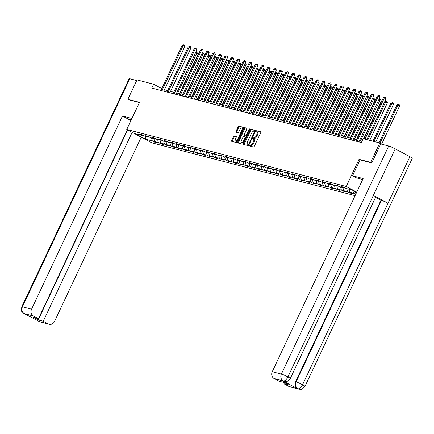 <?xml version="1.0" encoding="UTF-8"?>
<svg xmlns="http://www.w3.org/2000/svg" width="434" height="434" viewBox="0 0 434 434"><rect width="100%" height="100%" fill="white"/><g stroke="black" fill="none" stroke-linecap="round" stroke-linejoin="round"><path stroke-width="0.65" d="M249.458 145.357A0.591 0.271 -61.9 0 0 249.452 145.954A0.591 0.271 -61.9 0 0 249.479 145.965L253.554 147.023A0.846 0.385 -61.9 0 0 254.297 146.361L260.747 132.652A0.846 0.385 -61.9 0 0 260.763 131.806A0.846 0.385 -61.9 0 0 260.72 131.795L256.646 130.732A0.591 0.271 -61.9 0 0 256.125 131.198A0.591 0.271 -61.9 0 0 256.114 131.79A0.591 0.271 -61.9 0 0 256.141 131.8L256.673 131.936A2.707 1.242 -61.9 0 1 256.798 131.985A2.707 1.242 -61.9 0 1 256.754 134.692L256.212 135.837A2.707 1.242 -61.9 0 1 253.841 137.952L253.315 137.817A0.591 0.271 -61.9 0 0 252.794 138.278A0.591 0.271 -61.9 0 0 252.783 138.869A0.591 0.271 -61.9 0 0 252.81 138.88L253.337 139.016A2.707 1.242 -61.9 0 1 253.467 139.07A2.707 1.242 -61.9 0 1 253.418 141.772L252.881 142.916A2.707 1.242 -61.9 0 1 250.51 145.032L249.979 144.896A0.591 0.271 -61.9 0 0 249.458 145.357M254.015 139.379A2.707 1.242 -61.9 0 1 254.14 139.428A2.707 1.242 -61.9 0 1 254.096 142.135L253.559 143.274A2.707 1.242 -61.9 0 1 251.183 145.395L250.657 145.26A0.591 0.271 -61.9 0 0 250.136 145.721A0.591 0.271 -61.9 0 0 250.038 146.106M260.883 132.017L257.319 131.095A0.591 0.271 -61.9 0 0 256.798 131.556A0.591 0.271 -61.9 0 0 256.7 131.947M257.346 132.299A2.707 1.242 -61.9 0 1 257.476 132.348A2.707 1.242 -61.9 0 1 257.427 135.055L256.89 136.195A2.707 1.242 -61.9 0 1 254.514 138.31L253.988 138.175A0.591 0.271 -61.9 0 0 253.467 138.641A0.591 0.271 -61.9 0 0 253.369 139.026M234.268 135.983A0.846 0.385 -61.9 0 0 233.525 136.645L231.713 140.491A0.846 0.385 -61.9 0 0 231.702 141.338A0.846 0.385 -61.9 0 0 231.74 141.354L236.27 142.531A0.846 0.385 -61.9 0 0 237.007 141.869L243.458 128.16A0.846 0.385 -61.9 0 0 243.474 127.314A0.846 0.385 -61.9 0 0 243.436 127.303L238.906 126.126A0.846 0.385 -61.9 0 0 238.163 126.788L235.977 131.431A0.846 0.385 -61.9 0 0 235.966 132.278A0.846 0.385 -61.9 0 0 236.004 132.294L237.941 132.799A0.846 0.385 -61.9 0 0 238.684 132.137L239.769 129.831A2.262 1.036 -61.9 0 1 241.857 128.101A2.262 1.036 -61.9 0 1 241.819 130.363L237.572 139.39A2.262 1.036 -61.9 0 1 235.483 141.115A2.262 1.036 -61.9 0 1 235.521 138.853L236.226 137.35A0.846 0.385 -61.9 0 0 236.242 136.504A0.846 0.385 -61.9 0 0 236.204 136.488L234.268 135.983L234.94 136.347A0.846 0.385 -61.9 0 0 234.197 137.008L232.391 140.855A0.846 0.385 -61.9 0 0 232.255 141.489M139.531 102.321L127.884 99.294L137.008 79.899L153.625 84.218L151.797 88.097L361.354 142.542L363.182 138.663L379.793 142.981L370.669 162.376L359.021 159.349L346.24 186.501L126.755 129.473L139.531 102.321M243.648 143.594A0.846 0.385 -61.9 0 0 243.631 144.441A0.846 0.385 -61.9 0 0 243.675 144.457L248.205 145.629A0.846 0.385 -61.9 0 0 248.942 144.967L255.393 131.263A0.846 0.385 -61.9 0 0 255.409 130.417A0.846 0.385 -61.9 0 0 255.371 130.401L250.841 129.224A0.846 0.385 -61.9 0 0 250.098 129.885L243.648 143.594L244.326 143.952A0.846 0.385 -61.9 0 0 244.19 144.587M242.237 144.083L237.707 142.905A0.846 0.385 -61.9 0 1 237.669 142.889A0.846 0.385 -61.9 0 1 237.68 142.043L244.13 128.339A0.846 0.385 -61.9 0 1 244.874 127.677L246.81 128.176A0.846 0.385 -61.9 0 1 246.848 128.193A0.846 0.385 -61.9 0 1 246.838 129.039L244.223 134.6A0.846 0.385 -61.9 0 0 244.206 135.446A0.846 0.385 -61.9 0 0 244.244 135.457L245.53 135.793A0.846 0.385 -61.9 0 0 246.273 135.131L248.997 129.343A0.591 0.271 -61.9 0 1 249.545 128.893A0.591 0.271 -61.9 0 1 249.534 129.484L242.975 143.421A0.846 0.385 -61.9 0 1 242.237 144.083M355.093 195.647L151.743 142.813L126.755 129.473M346.24 186.501L356.759 192.116M155.025 141.75L154.781 142.26L157.13 142.873L154.661 141.555L158.415 142.531L160.878 143.844L163.227 144.457L160.764 143.139L164.513 144.115L166.982 145.433L169.325 146.041L166.862 144.723L170.616 145.699L173.079 147.017L175.423 147.625L172.96 146.307L176.714 147.283L179.177 148.602L181.526 149.209L179.058 147.896L182.812 148.867L185.275 150.186L187.624 150.793L185.161 149.48L188.909 150.452L191.378 151.77L193.721 152.377L191.258 151.065L195.012 152.036L197.475 153.354L199.819 153.962L197.356 152.649L201.11 153.625L203.573 154.938L205.922 155.546L203.454 154.233L207.208 155.209L209.671 156.522L212.02 157.135L209.551 155.817L213.306 156.793L215.774 158.106L218.118 158.719L215.655 157.401L219.409 158.377L221.872 159.69L224.215 160.303L221.752 158.985L225.506 159.962L227.969 161.28L230.318 161.887L227.85 160.569L231.604 161.546L234.067 162.864L236.416 163.472L233.948 162.153L237.702 163.13L240.17 164.448L242.514 165.056L240.051 163.743L243.805 164.714L246.268 166.032L248.611 166.64L246.149 165.327L249.903 166.298L252.366 167.616L254.715 168.224L252.246 166.911L256 167.882L258.463 169.2L260.812 169.808L258.344 168.495L262.098 169.472L264.566 170.784L266.91 171.397L264.447 170.079L268.201 171.056L270.664 172.369L273.008 172.982L270.545 171.663L274.299 172.64L276.762 173.953L279.111 174.566L276.642 173.247L280.397 174.224L282.859 175.537L285.209 176.15L282.74 174.831L286.494 175.808L288.963 177.126L291.306 177.734L288.843 176.416L292.592 177.392L295.06 178.71L297.404 179.318L294.941 178L298.695 178.976L301.158 180.294L303.502 180.902L301.039 179.589L304.793 180.56L307.256 181.879L309.605 182.486L307.136 181.173L310.89 182.144L313.359 183.463L315.702 184.07L313.239 182.757L316.988 183.728L319.457 185.047L321.8 185.654L319.337 184.341L323.091 185.318L325.554 186.631L327.898 187.244L325.435 185.926L329.189 186.902L331.652 188.215L334.001 188.828L331.533 187.51L335.287 188.486L337.755 189.799L340.099 190.412L337.636 189.094L341.384 190.07L343.853 191.383L346.196 191.996L343.733 190.678L347.488 191.654L349.95 192.973L352.294 193.58L349.831 192.262L353.585 193.238L355.696 194.367M154.781 142.26L152.318 140.947L145.672 139.216L135.408 133.737L142.054 135.468L139.585 134.149L141.934 134.757L144.397 136.075L148.151 137.052L145.688 135.733L148.032 136.341L150.495 137.659L154.249 138.636L151.786 137.318L154.13 137.931L156.598 139.243L160.352 140.22L157.884 138.902L160.233 139.515L162.696 140.828L166.45 141.804L163.981 140.486L166.331 141.099L168.793 142.412L172.548 143.388L170.085 142.07L172.428 142.683L174.891 143.996L178.645 144.972L176.182 143.659L178.526 144.267L180.994 145.585L184.748 146.556L182.28 145.244L184.629 145.851L187.092 147.169L190.846 148.14L188.378 146.828L190.727 147.435L193.19 148.754L196.944 149.725L194.481 148.412L196.824 149.019L199.287 150.338L203.041 151.314L200.579 149.996L202.922 150.603L205.391 151.922L209.145 152.898L206.676 151.58L209.025 152.188L211.488 153.506L215.242 154.482L212.774 153.164L215.123 153.777L217.586 155.09L221.34 156.066L218.877 154.748L221.221 155.361L223.684 156.674L227.438 157.65L224.975 156.332L227.318 156.945L229.787 158.258L233.535 159.235L231.072 157.916L233.421 158.529L235.884 159.842L239.639 160.819L237.17 159.506L239.519 160.113L241.982 161.432L245.736 162.403L243.273 161.09L245.617 161.698L248.08 163.016L251.834 163.987L249.371 162.674L251.715 163.282L254.183 164.6L257.932 165.571L255.469 164.258L257.818 164.866L260.281 166.184L264.035 167.161L261.566 165.842L263.915 166.45L266.378 167.768L270.132 168.745L267.669 167.426L270.013 168.034L272.476 169.352L276.23 170.329L273.767 169.01L276.111 169.623L278.579 170.936L282.328 171.913L279.865 170.595L282.209 171.208L284.677 172.52L288.431 173.497L285.963 172.179L288.312 172.792L290.775 174.105L294.529 175.081L292.066 173.763L294.409 174.376L296.872 175.689L300.626 176.665L298.163 175.352L300.507 175.96L302.975 177.278L306.724 178.249L304.261 176.936L306.605 177.544L309.073 178.862L312.827 179.833L310.359 178.52L312.708 179.128L315.171 180.446L318.925 181.417L316.462 180.105L318.806 180.712L321.269 182.03L325.023 183.007L322.56 181.689L324.903 182.296L327.372 183.615L331.12 184.591L328.657 183.273L331.001 183.88L333.469 185.199L337.223 186.175L334.755 184.857L337.104 185.47L339.567 186.783L343.321 187.759L340.858 186.441L343.202 187.054L345.665 188.367L352.31 190.097L356.623 192.398M153.837 138.527L154.661 141.555M157.591 139.504L158.415 142.531M148.151 137.052L148.84 136.775M159.934 140.111L160.764 143.139M163.689 141.088L164.513 144.115M154.249 138.636L154.938 138.359M166.032 141.696L166.862 144.723M169.786 142.672L170.616 145.699M160.352 140.22L161.041 139.943M172.135 143.28L172.96 146.307M175.884 144.256L176.714 147.283M166.45 141.804L167.139 141.527M178.233 144.864L179.058 147.896M181.987 145.84L182.812 148.867M172.548 143.388L173.237 143.112M184.331 146.448L185.161 149.48M188.085 147.424L188.909 150.452M178.645 144.972L179.334 144.696M190.428 148.032L191.258 151.065M194.182 149.008L195.012 152.036M184.748 146.556L185.437 146.285M196.531 149.621L197.356 152.649M200.28 150.593L201.11 153.625M190.846 148.14L191.535 147.869M202.629 151.206L203.454 154.233M206.383 152.177L207.208 155.209M196.944 149.725L197.633 149.453M208.727 152.79L209.551 155.817M212.481 153.766L213.306 156.793M203.041 151.314L203.73 151.037M214.825 154.374L215.655 157.401M218.579 155.35L219.409 158.377M209.145 152.898L209.834 152.622M220.928 155.958L221.752 158.985M224.676 156.934L225.506 159.962M215.242 154.482L215.931 154.206M227.025 157.542L227.85 160.569M230.779 158.518L231.604 161.546M221.34 156.066L222.029 155.79M233.123 159.126L233.948 162.153M236.877 160.103L237.702 163.13M227.438 157.65L228.127 157.374M239.221 160.71L240.051 163.743M242.975 161.687L243.805 164.714M233.535 159.235L234.23 158.958M245.324 162.294L246.149 165.327M249.073 163.271L249.903 166.298M239.639 160.819L240.327 160.542M251.422 163.884L252.246 166.911M255.176 164.855L256 167.882M245.736 162.403L246.425 162.132M257.519 165.468L258.344 168.495M261.273 166.439L262.098 169.472M251.834 163.987L252.523 163.716M263.617 167.052L264.447 170.079M267.371 168.023L268.201 171.056M257.932 165.571L258.621 165.3M269.72 168.636L270.545 171.663M273.469 169.613L274.299 172.64M264.035 167.161L264.724 166.884M275.818 170.22L276.642 173.247M279.572 171.197L280.397 174.224M270.132 168.745L270.821 168.468M281.916 171.804L282.74 174.831M285.67 172.781L286.494 175.808M276.23 170.329L276.919 170.052M288.013 173.388L288.843 176.416M291.767 174.365L292.592 177.392M282.328 171.913L283.017 171.636M294.111 174.973L294.941 178M297.865 175.949L298.695 178.976M288.431 173.497L289.12 173.22M300.214 176.557L301.039 179.589M303.968 177.533L304.793 180.56M294.529 175.081L295.218 174.804M306.312 178.141L307.136 181.173M310.066 179.117L310.89 182.144M300.626 176.665L301.315 176.388M312.409 179.73L313.239 182.757M316.164 180.701L316.988 183.728M306.724 178.249L307.413 177.978M318.507 181.314L319.337 184.341M322.261 182.285L323.091 185.318M312.827 179.833L313.516 179.562M324.61 182.898L325.435 185.926M328.364 183.87L329.189 186.902M318.925 181.417L319.614 181.146M330.708 184.483L331.533 187.51M334.462 185.459L335.287 188.486M325.023 183.007L325.712 182.73M336.806 186.067L337.636 189.094M340.56 187.043L341.384 190.07M331.12 184.591L331.809 184.314M342.903 187.651L343.733 190.678M346.657 188.627L347.488 191.654M337.223 186.175L337.912 185.898M349.007 189.235L349.831 192.262M352.799 190.352L353.585 193.238M343.321 187.759L344.01 187.483M355.348 191.714L355.929 193.846M371.683 162.918L370.669 162.376M382.397 144.37L379.793 142.981M127.884 99.294L128.893 99.836M161.801 88.579L153.625 84.218M362.016 141.137L359.602 140.513L378.627 100.08L380.292 99.522L380.965 99.88L381.291 101.236L378.627 100.08M356.743 139.77L353.504 138.929L372.529 98.496L374.195 97.938L374.868 98.296L375.193 99.652L372.529 98.496M350.645 138.186L347.406 137.339L366.426 96.912L368.092 96.353L368.77 96.711L369.095 98.068L366.426 96.912M344.542 136.596L341.303 135.755L360.329 95.328L361.994 94.769L362.672 95.127L362.998 96.484L360.329 95.328M338.444 135.012L335.205 134.171L354.231 93.744L355.896 93.185L356.569 93.543L356.894 94.9L354.231 93.744M332.346 133.428L329.108 132.587L348.133 92.16L349.799 91.596L350.471 91.959L350.797 93.315L348.133 92.16M326.249 131.844L323.01 131.003L342.03 90.576L343.695 90.012L344.374 90.375L344.699 91.731L342.03 90.576M320.146 130.26L316.907 129.419L335.932 88.992L337.598 88.427L338.276 88.791L338.601 90.142L335.932 88.992M314.048 128.676L310.809 127.835L329.835 87.402L331.5 86.843L332.173 87.207L332.498 88.558L329.835 87.402M307.95 127.091L304.711 126.251L323.737 85.818L325.402 85.259L326.075 85.617L326.401 86.974L323.737 85.818M301.852 125.507L298.614 124.666L317.639 84.234L319.299 83.675L319.977 84.033L320.303 85.389L317.639 84.234M295.749 123.923L292.511 123.082L311.536 82.65L313.202 82.091L313.88 82.449L314.205 83.805L311.536 82.65M289.652 122.339L286.413 121.493L305.438 81.066L307.104 80.507L307.777 80.865L308.102 82.221L305.438 81.066M283.554 120.75L280.315 119.909L299.341 79.482L301.006 78.923L301.679 79.281L302.004 80.637L299.341 79.482M277.456 119.166L274.217 118.325L293.243 77.898L294.908 77.339L295.581 77.697L295.907 79.053L293.243 77.898M271.358 117.581L268.114 116.741L287.14 76.313L288.805 75.749L289.483 76.113L289.809 77.469L287.14 76.313M265.255 115.997L262.017 115.156L281.042 74.729L282.708 74.165L283.38 74.529L283.706 75.885L281.042 74.729M259.158 114.413L255.919 113.572L274.944 73.145L276.61 72.581L277.283 72.945L277.608 74.295L274.944 73.145M253.06 112.829L249.821 111.988L268.847 71.556L270.512 70.997L271.185 71.36L271.51 72.711L268.847 71.556M246.962 111.245L243.718 110.404L262.744 69.972L264.409 69.413L265.087 69.771L265.413 71.127L262.744 69.972M240.859 109.661L237.62 108.82L256.646 68.388L258.311 67.829L258.989 68.187L259.31 69.543L256.646 68.388M234.761 108.077L231.523 107.236L250.548 66.803L252.214 66.245L252.886 66.603L253.212 67.959L250.548 66.803M228.664 106.493L225.425 105.646L244.451 65.219L246.116 64.661L246.789 65.019L247.114 66.375L244.451 65.219M222.566 104.903L219.322 104.062L238.347 63.635L240.013 63.076L240.691 63.435L241.016 64.791L238.347 63.635M216.463 103.319L213.224 102.478L232.25 62.051L233.915 61.492L234.593 61.85L234.913 63.207L232.25 62.051M210.365 101.735L207.126 100.894L226.152 60.467L227.817 59.903L228.49 60.266L228.816 61.623L226.152 60.467M204.268 100.151L201.029 99.31L220.054 58.883L221.72 58.319L222.392 58.682L222.718 60.038L220.054 58.883M198.17 98.567L194.926 97.726L213.951 57.293L215.617 56.735L216.295 57.098L216.62 58.449L213.951 57.293M192.067 96.983L188.828 96.142L207.853 55.709L209.519 55.151L210.197 55.514L210.523 56.865L207.853 55.709M185.969 95.399L182.73 94.558L201.756 54.125L203.421 53.566L204.094 53.925L204.419 55.281L201.756 54.125M179.871 93.815L176.633 92.974L195.658 52.541L197.324 51.982L197.996 52.34L198.322 53.697L195.658 52.541M173.774 92.23L170.535 91.39M167.67 90.646L164.432 89.8M145.884 136.46L145.672 139.216M151.488 137.92L152.318 140.947M142.054 135.468L142.743 135.191M350.195 192.457L349.95 192.973M344.091 190.873L343.853 191.383M337.994 189.289L337.755 189.799M331.896 187.705L331.652 188.215M325.798 186.115L325.554 186.631M319.695 184.531L319.457 185.047M313.598 182.947L313.359 183.463M307.5 181.363L307.256 181.879M301.402 179.779L301.158 180.294M295.299 178.195L295.06 178.71M289.201 176.611L288.963 177.126M283.104 175.027L282.859 175.537M277.006 173.443L276.762 173.953M270.903 171.859L270.664 172.369M264.805 170.269L264.566 170.784M258.707 168.685L258.463 169.2M252.61 167.101L252.366 167.616M246.507 165.517L246.268 166.032M240.409 163.933L240.17 164.448M234.311 162.349L234.067 162.864M228.213 160.764L227.969 161.28M222.11 159.18L221.872 159.69M216.013 157.596L215.774 158.106M209.915 156.012L209.671 156.522M203.817 154.423L203.573 154.938M197.72 152.839L197.475 153.354M191.616 151.254L191.378 151.77M185.519 149.67L185.275 150.186M179.421 148.086L179.177 148.602M173.323 146.502L173.079 147.017M167.22 144.918L166.982 145.433M161.123 143.334L160.878 143.844M359.021 159.349L360.068 159.907L352.587 175.803L363.144 178.548L272.248 371.71L281.373 374.081L388.701 146.008L380.743 143.942L371.797 162.945L360.068 159.902M255.528 130.629L251.514 129.587A0.846 0.385 -61.9 0 0 250.776 130.249L244.326 143.952M248.281 144.457A0.591 0.271 -61.9 0 0 248.801 143.99L254.465 131.963A0.591 0.271 -61.9 0 0 254.47 131.372A0.591 0.271 -61.9 0 0 254.443 131.361L253.89 131.214A2.707 1.242 -61.9 0 0 251.514 133.33L247.646 141.555A2.707 1.242 -61.9 0 0 247.597 144.262A2.707 1.242 -61.9 0 0 247.727 144.31L248.959 144.815A0.591 0.271 -61.9 0 0 249.013 144.82M255.17 131.741A0.591 0.271 -61.9 0 0 255.149 131.73A0.591 0.271 -61.9 0 0 255.121 131.719L254.498 131.388M248.161 144.544A2.707 1.242 -61.9 0 0 248.275 144.62A2.707 1.242 -61.9 0 0 248.4 144.674L247.727 144.31M248.959 144.815L248.4 144.674M246.973 128.404L245.546 128.035A0.846 0.385 -61.9 0 0 244.809 128.697L238.358 142.406A0.846 0.385 -61.9 0 0 238.223 143.036M244.847 135.782A0.846 0.385 -61.9 0 0 244.879 135.804A0.846 0.385 -61.9 0 0 244.922 135.82L246.208 136.157A0.846 0.385 -61.9 0 0 246.409 136.119M241.505 140.366A2.262 1.036 -61.9 0 0 241.467 142.629A2.262 1.036 -61.9 0 0 243.561 140.898L245.058 137.719A0.846 0.385 -61.9 0 0 245.069 136.873A0.846 0.385 -61.9 0 0 245.031 136.862L243.745 136.526A0.846 0.385 -61.9 0 0 243.002 137.187L241.505 140.366M241.467 142.629L242.145 142.987A2.262 1.036 -61.9 0 0 243.431 142.455M245.839 137.339A0.846 0.385 -61.9 0 0 245.747 137.236A0.846 0.385 -61.9 0 0 245.704 137.22L245.107 136.9M236.362 136.715L234.94 136.347M235.483 141.115L236.156 141.479A2.262 1.036 -61.9 0 0 237.447 140.941M242.866 129.419A2.262 1.036 -61.9 0 0 242.535 128.464L241.857 128.101M243.593 127.525L239.579 126.484A0.846 0.385 -61.9 0 0 238.841 127.146L236.655 131.79A0.846 0.385 -61.9 0 0 236.519 132.424M381.703 144.001L399.589 105.994L397.902 105.088L396.926 104.838L379.061 142.791M380.016 143.101L397.902 105.088L398.591 104.274L399.264 104.637L399.589 105.994M396.926 104.838L398.591 104.274M367.842 139.878L385.701 101.919L384.725 101.665L366.866 139.623L386.081 98.778L384.394 97.878L364.983 139.135M383.417 97.623L385.083 97.064L384.394 97.878L383.417 97.623L364.007 138.88M385.083 97.064L385.761 97.422L386.081 98.778M362.688 179.513A9.689 0.944 -154.8 0 0 362.021 179.318L356.471 177.875L352.587 175.803M288.963 386.461L298.093 388.831A5.17 4.568 -75.4 0 0 298.983 389.179L289.852 386.808A5.17 4.568 -75.4 0 1 288.963 386.461L283.934 383.775L284.454 382.669M388.701 146.008A5.3 0.515 25.2 0 1 395.255 148.851L373.354 195.398A5.3 0.515 25.2 0 1 375.708 197.009L290.286 378.54A5.3 0.515 25.2 0 0 287.932 376.924C286.451 379.707 284.937 381.052 283.397 380.971L274.109 378.529A5.17 4.568 -75.4 0 1 272.248 371.71M282.876 380.851L283.771 381.204A5.17 4.568 -75.4 0 1 282.876 380.851L297.399 388.604A5.17 4.568 -75.4 0 1 295.538 381.79L380.954 200.258L381.486 200.394A5.3 0.515 25.2 0 1 388.007 203.221L409.913 156.674L395.255 148.851M409.913 156.674A5.3 0.515 25.2 0 1 412.3 158.307L304.977 386.379A5.3 0.515 25.2 0 0 302.585 384.746C301.098 387.529 299.601 388.886 298.087 388.81L297.399 388.604M295.538 381.79L296.064 381.925A5.3 0.515 25.2 0 1 302.585 384.746L388.007 203.221L373.354 195.398L287.932 376.924A5.3 0.515 25.2 0 0 281.373 374.081A5.17 4.568 104.6 0 0 283.239 380.9M283.934 383.775L288.979 385.083L284.183 382.528L279.138 381.215L274.109 378.529M380.954 200.258L375.54 197.367M381.486 200.394L296.064 381.925C294.979 384.779 295.597 387.052 297.925 388.745M131.486 119.421L131.356 119.388A9.689 0.944 -154.8 0 0 130.184 119.317A9.689 0.944 -154.8 0 0 131.095 120.251M131.931 118.471L122.464 116.014L130.954 120.543M122.464 116.014L31.568 309.176A5.17 4.568 104.6 0 0 33.429 315.995L38.463 318.681L127.346 129.788M24.092 313.565L25.362 314.064L23.311 313.06L22.074 311.677C21.472 311.834 21.38 310.201 21.798 306.767L129.126 78.695A5.3 0.515 25.2 0 1 129.766 78.733L136.71 80.534M38.463 318.681L33.418 317.373L38.214 319.934L43.259 321.241L48.288 323.927A5.17 4.568 104.6 0 0 49.178 324.274A5.17 4.568 104.6 0 0 54.532 321.437L141.224 137.198M38.149 320.872L24.472 313.717M43.259 321.241L132.142 132.348M128.79 99.777L139.417 102.57M38.214 319.934L127.618 129.934M37.655 320.612L39.158 321.556L48.288 323.927M375.822 141.951L393.492 104.404L391.804 103.504L390.822 103.249L372.963 141.207M373.94 141.462L391.804 103.504L392.488 102.69L393.166 103.053L393.492 104.404M390.822 103.249L392.488 102.69M369.725 140.366L387.394 102.82L385.701 101.919L386.39 101.106L387.068 101.469L387.394 102.82M384.725 101.665L386.39 101.106M358.94 141.918L379.983 97.194L378.296 96.294L357.057 141.424M377.32 96.039L378.985 95.48L378.296 96.294L377.32 96.039L356.081 141.175M378.985 95.48L379.658 95.838L379.983 97.194M352.842 140.334L373.886 95.61L372.198 94.71L350.96 139.84M371.222 94.455L372.887 93.896L372.198 94.71L371.222 94.455L349.983 139.591M372.887 93.896L373.56 94.254L373.886 95.61M363.627 138.782L381.291 101.236M360.578 140.762L380.292 99.522M356.363 139.672L375.193 99.652M354.48 139.178L374.195 97.938M350.265 138.083L369.095 98.068M348.383 137.594L368.092 96.353M346.744 138.744L367.788 94.026L366.101 93.126L344.862 138.256M365.119 92.871L366.784 92.312L366.101 93.126L365.119 92.871L343.885 138.001M366.784 92.312L367.462 92.67L367.788 94.026M340.641 137.16L361.69 92.442L359.998 91.541L338.759 136.672M359.021 91.286L360.687 90.728L359.998 91.541L359.021 91.286L337.782 136.417M360.687 90.728L361.365 91.086L361.69 92.442M334.543 135.576L355.587 90.858L353.9 89.957L332.661 135.088M352.923 89.702L354.589 89.144L353.9 89.957L352.923 89.702L331.684 134.833M354.589 89.144L355.262 89.502L355.587 90.858M344.162 136.498L362.998 96.484M342.285 136.01L361.994 94.769M328.446 133.992L349.489 89.274L347.802 88.373L326.563 133.504M346.826 88.118L348.491 87.554L347.802 88.373L346.826 88.118L325.587 133.249M348.491 87.554L349.164 87.918L349.489 89.274M338.064 134.914L356.894 94.9M336.182 134.426L355.896 93.185M322.348 132.408L343.392 87.69L341.704 86.784L320.466 131.92M340.723 86.534L342.388 85.97L341.704 86.784L340.723 86.534L319.489 131.665M342.388 85.97L343.066 86.333L343.392 87.69M331.967 133.33L350.797 93.315M330.084 132.842L349.799 91.596M316.245 130.824L337.294 86.1L335.601 85.2L314.368 130.336M334.625 84.95L336.29 84.386L335.601 85.2L334.625 84.95L313.386 130.081M336.29 84.386L336.968 84.749L337.294 86.1M325.869 131.746L344.699 91.731M323.986 131.258L343.695 90.012M310.147 129.24L331.191 84.516L329.504 83.616L308.265 128.752M328.527 83.361L330.193 82.802L329.504 83.616L328.527 83.361L307.288 128.497M330.193 82.802L330.865 83.165L331.191 84.516M319.771 130.162L338.601 90.142M317.889 129.674L337.598 88.427M304.05 127.656L325.093 82.932L323.406 82.031L302.167 127.167M322.429 81.776L324.095 81.218L323.406 82.031L322.429 81.776L301.191 126.912M324.095 81.218L324.768 81.576L325.093 82.932M313.668 128.578L332.498 88.558M311.786 128.09L331.5 86.843M297.952 126.072L318.995 81.348L317.308 80.447L296.069 125.578M316.326 80.192L317.992 79.634L317.308 80.447L316.326 80.192L295.093 125.328M317.992 79.634L318.67 79.992L318.995 81.348M307.57 126.994L326.401 86.974M305.688 126.506L325.402 85.259M291.854 124.482L312.898 79.764L311.205 78.863L289.972 123.994M310.229 78.608L311.894 78.049L311.205 78.863L310.229 78.608L288.99 123.744M311.894 78.049L312.572 78.408L312.898 79.764M301.473 125.41L320.303 85.389M299.59 124.916L319.299 83.675M285.751 122.898L306.795 78.18L305.107 77.279L283.869 122.41M304.131 77.024L305.796 76.465L305.107 77.279L304.131 77.024L282.892 122.155M305.796 76.465L306.469 76.823L306.795 78.18M295.375 123.826L314.205 83.805M293.493 123.332L313.202 82.091M279.653 121.314L300.697 76.596L299.01 75.695L277.771 120.826M298.033 75.44L299.699 74.881L299.01 75.695L298.033 75.44L276.794 120.571M299.699 74.881L300.371 75.239L300.697 76.596M289.272 122.236L308.102 82.221M287.389 121.748L307.104 80.507M273.556 119.73L294.599 75.011L292.912 74.111L271.673 119.242M291.93 73.856L293.596 73.297L292.912 74.111L291.93 73.856L270.697 118.987M293.596 73.297L294.274 73.655L294.599 75.011M283.174 120.652L302.004 80.637M281.292 120.164L301.006 78.923M267.458 118.146L288.501 73.427L286.809 72.527L265.575 117.657M285.832 72.272L287.498 71.708L286.809 72.527L285.832 72.272L264.594 117.402M287.498 71.708L288.176 72.071L288.501 73.427M277.076 119.068L295.907 79.053M275.194 118.58L294.908 77.339M261.355 116.562L282.398 71.843L280.711 70.937L259.472 116.073M279.735 70.688L281.4 70.124L280.711 70.937L279.735 70.688L258.496 115.818M281.4 70.124L282.073 70.487L282.398 71.843M270.979 117.484L289.809 77.469M269.096 116.996L288.805 75.749M255.257 114.977L276.301 70.254L274.613 69.353L253.375 114.489M273.637 69.098L275.302 68.539L274.613 69.353L273.637 69.098L252.398 114.234M275.302 68.539L275.975 68.903L276.301 70.254M264.876 115.9L283.706 75.885M262.993 115.411L282.708 74.165M249.159 113.393L270.203 68.67L268.516 67.769L247.277 112.905M267.539 67.514L269.199 66.955L268.516 67.769L267.539 67.514L246.3 112.65M269.199 66.955L269.877 67.319L270.203 68.67M258.778 114.316L277.608 74.295M256.895 113.827L276.61 72.581M243.062 111.809L264.105 67.086L262.413 66.185L241.179 111.321M261.436 65.93L263.102 65.371L262.413 66.185L261.436 65.93L240.197 111.066M263.102 65.371L263.78 65.729L264.105 67.086M252.68 112.731L271.51 72.711M250.798 112.243L270.512 70.997M236.959 110.225L258.002 65.501L256.315 64.601L235.076 109.731M255.338 64.346L257.004 63.787L256.315 64.601L255.338 64.346L234.1 109.482M257.004 63.787L257.677 64.145L258.002 65.501M246.583 111.147L265.413 71.127M244.7 110.659L264.409 69.413M230.861 108.636L251.904 63.917L250.217 63.017L228.978 108.147M249.241 62.762L250.906 62.203L250.217 63.017L249.241 62.762L228.002 107.898M250.906 62.203L251.579 62.561L251.904 63.917M240.479 109.563L259.31 69.543M238.597 109.07L258.311 67.829M224.763 107.052L245.807 62.333L244.12 61.433L222.881 106.563M243.143 61.178L244.803 60.619L244.12 61.433L243.143 61.178L221.904 106.308M244.803 60.619L245.481 60.977L245.807 62.333M234.382 107.974L253.212 67.959M232.499 107.486L252.214 66.245M218.665 105.467L239.709 60.749L238.016 59.849L216.783 104.979M237.04 59.594L238.705 59.035L238.016 59.849L237.04 59.594L215.801 104.724M238.705 59.035L239.384 59.393L239.709 60.749M228.284 106.39L247.114 66.375M226.402 105.901L246.116 64.661M212.562 103.883L233.606 59.165L231.919 58.264L210.68 103.395M230.942 58.01L232.608 57.445L231.919 58.264L230.942 58.01L209.703 103.14M232.608 57.445L233.28 57.809L233.606 59.165M222.186 104.806L241.016 64.791M220.304 104.317L240.013 63.076M206.465 102.299L227.508 57.581L225.821 56.675L204.582 101.811M224.845 56.425L226.51 55.861L225.821 56.675L224.845 56.425L203.606 101.556M226.51 55.861L227.183 56.225L227.508 57.581M216.083 103.221L234.913 63.207M214.201 102.733L233.915 61.492M200.367 100.715L221.411 55.997L219.723 55.091L198.484 100.227M218.747 54.841L220.412 54.277L219.723 55.091L218.747 54.841L197.508 99.972M220.412 54.277L221.085 54.641L221.411 55.997M209.985 101.637L228.816 61.623M208.103 101.149L227.817 59.903M194.269 99.131L215.313 54.407L213.62 53.507L192.387 98.643M212.644 53.252L214.309 52.693L213.62 53.507L212.644 53.252L191.405 98.388M214.309 52.693L214.987 53.056L215.313 54.407M203.888 100.053L222.718 60.038M202.005 99.565L221.72 58.319M188.166 97.547L209.21 52.823L207.523 51.923L186.284 97.059M206.546 51.668L208.212 51.109L207.523 51.923L206.546 51.668L185.307 96.804M208.212 51.109L208.89 51.472L209.21 52.823M197.79 98.469L216.62 58.449M195.908 97.981L215.617 56.735M182.068 95.963L203.112 51.239L201.425 50.339L180.186 95.475M200.448 50.084L202.114 49.525L201.425 50.339L200.448 50.084L179.209 95.22M202.114 49.525L202.786 49.883L203.112 51.239M191.687 96.885L210.523 56.865M189.804 96.397L209.519 55.151M175.971 94.379L197.014 49.655L195.327 48.754L174.088 93.885M194.351 48.5L196.016 47.941L195.327 48.754L194.351 48.5L173.112 93.635M196.016 47.941L196.689 48.299L197.014 49.655M185.589 95.301L204.419 55.281M183.707 94.813L203.421 53.566M169.873 92.789L190.917 48.071L189.229 47.17L167.991 92.301M188.248 46.915L189.913 46.357L189.229 47.17L188.248 46.915L167.014 92.051M189.913 46.357L190.591 46.715L190.917 48.071M179.492 93.717L198.322 53.697M177.609 93.223L197.324 51.982M163.77 91.205L184.813 46.487L183.126 45.586L161.887 90.717M182.15 45.331L183.815 44.773L183.126 45.586L182.15 45.331L160.911 90.462M183.815 44.773L184.493 45.131L184.813 46.487M251.183 145.395L250.51 145.032M253.559 143.274L252.881 142.916M254.096 142.135L253.418 141.772M253.988 138.175L253.315 137.817M254.514 138.31L253.841 137.952M256.89 136.195L256.212 135.837M257.427 135.055L256.754 134.692M257.319 131.095L256.646 130.732M250.657 145.26L249.979 144.896M250.776 130.249L250.098 129.885M251.514 129.587L250.841 129.224M249.284 144.251L248.801 143.99M254.942 132.218L254.465 131.963M238.358 142.406L237.68 142.043M244.809 128.697L244.13 128.339M245.546 128.035L244.874 127.677M244.922 135.82L244.244 135.457M246.208 136.157L245.53 135.793M246.756 135.392L246.273 135.131M249.479 129.603L248.997 129.343M244.044 141.158L243.561 140.898M245.536 137.979L245.058 137.719M238.054 139.645L237.572 139.39M242.302 130.623L241.819 130.363M236.655 131.79L235.977 131.431M238.841 127.146L238.163 126.788M239.579 126.484L238.906 126.126M232.391 140.855L231.713 140.491M234.197 137.008L233.525 136.645M33.429 315.995L24.32 313.646M129.766 78.733L22.443 306.805L31.568 309.176M21.798 306.767A5.3 0.515 25.2 0 1 22.443 306.805A5.17 4.568 104.6 0 0 24.304 313.625M49.178 324.274L40.047 321.903A5.17 4.568 -75.4 0 1 39.158 321.556M254.14 139.428L253.467 139.07M257.476 132.348L256.798 131.985M255.149 131.73L254.47 131.372M248.275 144.62L247.597 144.262M244.879 135.804L244.206 135.446M245.747 137.236L245.069 136.873M298.983 389.179L301.028 389.298C301.288 389.862 302.606 388.891 304.977 386.379M284.297 381.34L286.337 381.453C286.597 382.023 287.916 381.047 290.286 378.54M40.047 321.903L38.778 321.404"/></g></svg>
